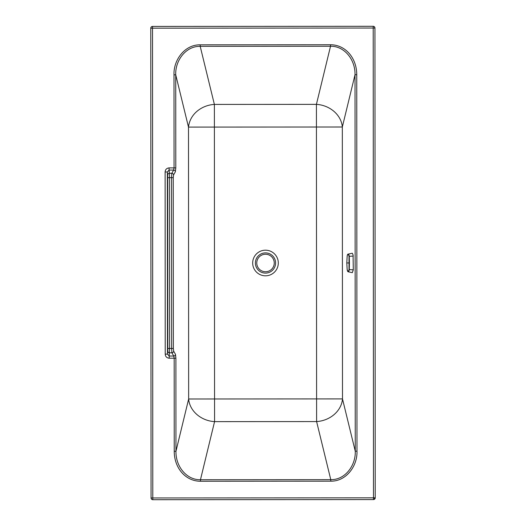 <?xml version="1.0" encoding="UTF-8"?>
<svg xmlns="http://www.w3.org/2000/svg" width="526" height="526" viewBox="0 0 526 526"><rect width="100%" height="100%" fill="white"/><g stroke="black" fill="none" stroke-linecap="round" stroke-linejoin="round"><path stroke-width="0.79" d="M375.229 497.826A1.742 1.742 0 0 1 373.486 499.568L373.486 497.826L152.796 497.958L152.514 28.174L373.204 28.042L373.486 497.826L375.229 497.826L374.946 28.042L373.204 28.042L373.204 26.3A1.742 1.742 0 0 1 374.946 28.042M174.231 451.295L175.954 451.295L188.65 398.997L214.555 398.978L214.569 421.628A26.155 22.486 13.6 0 1 188.65 398.997L188.492 127.095C190.116 112.866 203.082 105.003 214.378 104.424L200.196 46.334C185.533 46.032 175.099 60.937 175.73 74.81L175.789 167.893L175.362 171.759L173.547 174.994L173.251 177.65L173.356 348.455L173.652 351.112L175.474 354.346L175.901 358.213L175.954 451.295C175.651 466.904 187.013 480.093 200.459 479.738L214.569 421.628L316.606 421.569L316.593 398.918L214.555 398.978L214.391 127.075L316.428 127.016L316.593 398.918L342.492 398.905L355.254 451.183L355.024 74.705C355.326 59.09 343.971 45.907 330.525 46.255L316.415 104.365A26.155 22.486 -166.4 0 1 342.327 127.003L342.492 398.905A26.155 22.486 -13.7 0 1 316.606 421.569L330.782 479.659C345.45 479.968 355.885 465.063 355.254 451.183L356.976 451.183L356.753 74.705A32.454 27.898 103.6 0 0 330.525 44.749L200.196 44.828C184.567 44.565 173.389 60.253 174.001 74.817L174.06 167.893L173.639 170.069L171.818 173.304L171.529 177.65L171.627 348.455L171.923 352.808L173.751 356.036L174.172 358.213L174.231 451.295A32.454 27.898 103.6 0 0 200.459 481.251L330.782 481.172C346.41 481.428 357.595 465.747 356.976 451.183M174.001 74.817L175.73 74.81L188.492 127.095L214.391 127.075L214.378 104.424L316.415 104.365L316.428 127.016L342.327 127.003L355.024 74.705L356.753 74.705M373.486 499.568L152.796 499.7L152.796 497.958L151.054 497.958L150.771 28.174A1.742 1.742 0 0 1 152.514 26.431L373.204 26.3M152.796 499.7A1.742 1.742 0 0 1 151.054 497.958M175.474 354.346A1.742 1.677 150.6 0 1 173.751 356.036L169.188 356.043L169.596 348.462L173.356 348.455M173.652 351.112A1.742 1.677 150.6 0 1 171.923 352.808L169.543 352.808A1.742 1.69 6.3 0 1 167.794 351.118L167.689 174.994A1.742 1.69 -6.3 0 1 169.431 173.304L169.076 170.069L167.353 171.976L167.465 354.136L169.188 356.043L169.188 358.213L175.901 358.213M173.547 174.994A1.742 1.677 -150.6 0 0 171.818 173.304L169.431 173.304L169.49 177.656L173.251 177.65M175.362 171.759A1.742 1.677 -150.6 0 0 173.639 170.069L169.076 170.069L169.076 167.899C166.624 168.182 165.302 169.543 165.118 171.982L167.353 171.976L167.689 174.994M150.771 28.174L152.514 28.174L152.514 26.431M165.118 171.982L165.223 354.136L167.465 354.136L167.794 351.118M348.061 254.124L352.315 253.236L353.071 254.88L353.281 269.818L352.328 272.659L348.074 271.778L348.837 271.311L349.244 269.93L349.402 262.961L349.225 255.879L348.863 254.643L348.061 254.124C347.627 254.104 347.324 254.827 347.16 256.293L346.798 262.941L347.167 269.582C347.686 272.376 348.297 272.383 349.014 269.595L349.008 256.32L353.275 256.09M349.008 256.32C348.291 253.519 347.679 253.512 347.16 256.307L346.798 262.941L349.402 262.961M260.64 254.137A10.106 10.106 0 0 0 265.498 273.106A10.106 10.106 0 0 0 275.282 260.495A10.106 10.106 0 0 0 260.64 254.137M265.485 250.185A12.815 12.815 0 0 0 253.078 266.176A12.815 12.815 0 0 0 278.307 262.993A12.815 12.815 0 0 0 265.485 250.185M374.269 499.384A1.742 0.71 63.4 0 0 374.492 498.832A1.742 0.71 -116.6 0 0 374.269 497.826M330.525 44.749L330.525 46.255L200.196 46.334L200.196 44.828M200.459 481.251L200.459 479.738L330.782 479.659L330.782 481.172M165.223 354.136C165.414 356.575 166.735 357.93 169.188 358.213M175.789 167.893L169.076 167.899M167.853 348.462L169.596 348.462L169.49 177.656L167.748 177.656M265.512 271.738A8.745 8.745 0 0 1 256.767 262.993A8.745 8.745 0 0 1 265.512 254.249A8.745 8.745 0 0 1 274.256 262.993A8.745 8.745 0 0 1 265.512 271.738M353.281 269.818L349.014 269.595M346.798 262.941L347.167 269.588L348.074 271.778"/></g></svg>
